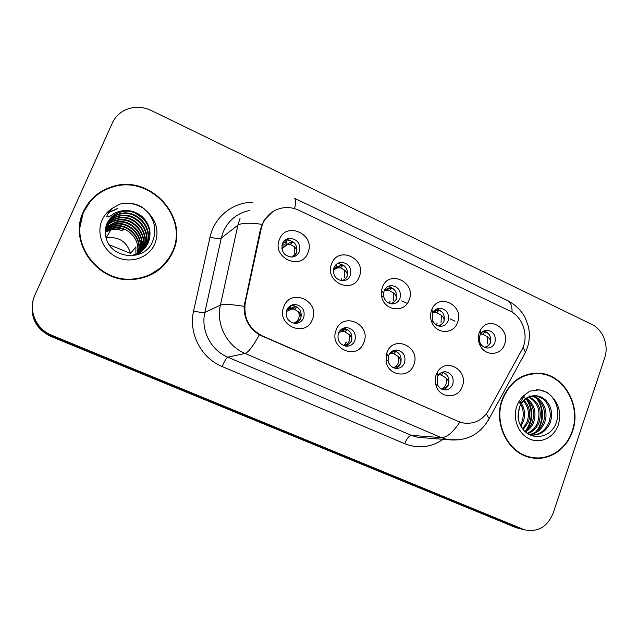 <?xml version="1.0" encoding="UTF-8"?>
<svg xmlns="http://www.w3.org/2000/svg" width="638" height="638" viewBox="0 0 638 638"><rect width="100%" height="100%" fill="white"/><g stroke="black" fill="none" stroke-linecap="round" stroke-linejoin="round"><path stroke-width="0.96" d="M363.851 342.391C357.535 361.283 328.315 348.436 336.178 330.005C342.789 311.129 371.595 324.248 363.851 342.391M338.419 333.219C336.888 340.174 339.44 344.504 346.075 346.227C350.206 346.354 353.141 344.472 354.88 340.572C356.379 333.507 353.739 329.176 346.968 327.581C342.965 327.549 340.118 329.431 338.419 333.219M413.799 364.737C409.333 378.996 387.657 376.149 386.078 360.901L386.939 352.718C393.271 334.041 421.232 346.777 413.799 364.737M388.566 355.629L388.064 360.478C389.005 364.968 391.572 367.6 395.783 368.381C399.898 368.597 402.817 366.722 404.548 362.767C405.991 355.932 403.511 351.682 397.107 350.015C393.112 349.895 390.265 351.769 388.566 355.629M462.287 386.437C458.427 399.045 440.116 398.822 436.169 385.934C434.909 382.178 434.917 378.462 436.209 374.769L437.429 372.177C445.683 356.825 468.874 370.319 462.287 386.437M437.261 377.385L437.245 384.012C438.553 387.346 440.842 389.308 444.104 389.898C448.179 390.185 451.074 388.319 452.781 384.315C454.168 377.696 451.816 373.525 445.747 371.81C442.453 371.571 439.869 372.919 437.987 375.846L437.261 377.385M312.389 319.367C305.793 338.459 275.672 325.221 283.854 306.599C290.761 287.515 320.443 301.032 312.389 319.367M286.749 310.132C285.154 317.349 287.882 321.767 294.916 323.402C299.039 323.426 301.973 321.528 303.704 317.716C305.267 310.363 302.444 305.945 295.242 304.462C291.263 304.549 288.432 306.439 286.749 310.132L293.647 307.038L294.628 306.878L292.371 309.111L291.295 309.247L293.647 307.03M359.306 276.629C352.997 295.234 323.833 281.86 331.688 263.757C338.292 245.167 367.041 258.797 359.306 276.629M333.977 267.721C332.502 275.169 335.389 279.54 342.646 280.832C346.306 280.624 348.89 278.806 350.398 275.361C351.841 267.793 348.866 263.43 341.474 262.282C337.941 262.569 335.444 264.379 333.977 267.721M409.157 299.876C404.819 313.497 383.932 310.961 381.644 296.327L381.492 290.657L382.345 287.371C388.678 268.981 416.582 282.211 409.157 299.876M384.028 291.016L383.605 296.327C384.858 300.929 387.697 303.457 392.139 303.895C395.839 303.792 398.455 301.973 399.97 298.432C401.374 291.167 398.591 286.877 391.636 285.577C388.048 285.76 385.511 287.571 384.028 291.016M457.558 322.445C453.825 334.384 436.472 334.471 431.878 322.397C430.235 318.354 430.116 314.327 431.527 310.299L431.902 309.366C438.824 292.268 464.504 305.554 457.558 322.445M432.628 313.633L432.843 320.81C434.414 324.128 436.886 325.954 440.268 326.281C443.976 326.265 446.6 324.455 448.123 320.842C449.471 313.824 446.855 309.621 440.284 308.218C436.91 308.266 434.438 309.893 432.859 313.075L432.628 313.633M504.578 344.368C501.181 355.47 485.717 356.61 480.39 345.987C478.133 341.633 477.758 337.159 479.282 332.573L480.797 329.503C489.139 315.331 510.775 329.025 504.578 344.368M479.848 335.612C478.947 338.331 479.162 340.987 480.502 343.571C482.065 346.235 484.25 347.718 487.073 348.029C490.774 348.085 493.389 346.282 494.905 342.614C496.197 335.827 493.732 331.688 487.504 330.213C484.681 330.149 482.432 331.337 480.749 333.786L479.848 335.612M307.947 252.688C301.359 271.485 271.302 257.704 279.476 239.409C286.374 220.628 316.001 234.672 307.947 252.688M282.411 243.716C280.887 251.5 283.998 255.95 291.741 257.066C295.322 256.739 297.858 254.913 299.334 251.595C300.817 243.676 297.611 239.242 289.716 238.293C286.279 238.708 283.846 240.518 282.411 243.716M342.957 328.323L343.627 328.339C350.35 329.918 352.958 334.208 351.466 341.202L346.554 346.259M393.415 350.557C399.715 352.248 402.147 356.459 400.712 363.174C399.707 365.718 397.984 367.44 395.552 368.357M442.238 372.233C447.828 374.243 449.926 378.342 448.546 384.515C447.533 387.13 445.795 388.877 443.314 389.746M290.705 305.578L292.371 305.466C299.509 306.934 302.308 311.304 300.753 318.577L296.335 323.37M336.992 263.813L338.204 263.677C345.533 264.81 348.484 269.132 347.048 276.629L343.699 280.76M387.521 286.741L387.928 286.725C394.826 288.017 397.578 292.26 396.19 299.461L392.41 303.895M436.424 309.143C442.788 310.674 445.292 314.837 443.936 321.64L439.901 326.249M483.795 331.002C489.474 332.869 491.659 336.936 490.343 343.196L486.188 347.901M284.731 240.414L286.901 239.952C294.732 240.877 297.906 245.271 296.439 253.111L293.743 256.731M261.237 228.595L262.689 223.89C266.804 214.751 273.71 209.384 283.416 207.781C288.767 207.103 293.951 207.94 298.959 210.293L509.77 310.921C523.343 316.966 529.404 336.96 521.693 350.206L488.644 410.37C482.711 420.139 474.353 424.358 463.595 423.026L458.363 421.439L262.385 335.939C248.908 328.825 243.222 317.644 245.327 302.412L261.237 228.595L260.479 229.122M455.03 321.161L449.965 318.801M83.371 211.664C68.027 242.504 97.758 282.937 132.568 279.548C151.629 277.721 165.067 268.486 172.89 251.851C189.677 217.032 149.723 173.576 111.833 186.759C98.707 191.017 89.224 199.319 83.371 211.664M90.07 201.831L82.366 214.113M160.72 268.423L169.548 257.281M502.114 399.627C492.991 423.632 508.342 454.025 531.223 457.717C548.6 461.418 566.703 449.559 572.525 431.232C581.728 405.975 564.183 374.673 539.692 373.254C522.123 372.728 509.595 381.524 502.114 399.627M532.634 457.964L536.805 457.901M110.47 187.708L111.084 187.524M458.363 421.439L259.315 334.814C248.948 328.243 243.876 318.745 244.115 306.32L260.503 228.986L263.988 220.477L272.745 211.641M32.881 301.2C29.898 317.15 35.895 328.889 50.873 336.417L515.097 527.291L522.993 529.42L518.941 528.208L51.255 335.819L518.941 528.208L524.994 529.899C538.121 532.347 547.516 526.749 553.194 513.088L604.688 357.838C609.075 345.373 602.958 329.511 591.737 324.351L151.214 110.486C142.186 106.347 133.366 106.251 124.761 110.207C119.099 113.062 114.952 117.344 112.304 123.054L34.875 295.131C27.825 309.885 35.911 329.144 51.646 335.221L522.833 529.141M33.112 300.299C30.106 316.384 36.151 328.227 51.255 335.819C36.151 328.227 30.106 316.384 33.112 300.299M537.092 373.557L532.945 373.326M515.097 527.291L519.133 528.495M407.259 303.417L401.773 300.865M281.837 248.653L287.076 244.864M288.137 244.545L290.234 244.426L292.635 242.137L293.855 242.368M291.678 257.074L296.351 253.087C297.149 250.854 296.471 248.74 294.333 246.746L290.234 244.426M294.333 246.746L294.158 253.764M283.208 242.193L284.117 241.985L283.28 242.081M281.829 245.901L286.071 243.58L286.207 242.257L284.117 241.985M289.429 242.711L281.781 248.222M292.635 242.137L290.386 242.4M287.156 309.239L290.306 308.178L290.465 307.293L288.831 307.213M286.318 311.511L291.295 309.247M292.371 309.111L294.493 309.271L296.901 306.886L294.62 306.886M298.624 311.934C300.099 316.998 298.64 320.683 294.254 322.98C297.555 322.238 299.693 320.755 300.673 318.537C301.463 316.273 300.777 314.079 298.624 311.934L294.493 309.271M333.395 270.018L337.024 268.127L339.296 265.982L340.365 265.735L338.204 267.872L337.024 268.127M338.204 267.872L340.477 267.856L342.789 265.567L344.48 266.014M341.513 280.768C344.361 279.899 346.171 278.503 346.96 276.597C347.718 274.388 346.992 272.282 344.783 270.257L340.477 267.856M344.783 270.257L344.512 277.426M333.873 267.984L335.5 267.418L336.72 266.102L335.365 265.52M339.296 265.982L333.586 268.949M342.789 265.567L340.365 265.735M386.843 290.537L385.543 290.721L387.744 288.591L388.917 288.4L386.843 290.537L389.284 290.609L391.501 288.328L393.71 289.046M390.265 303.624C393.359 302.819 395.305 301.415 396.102 299.429C396.836 297.244 396.062 295.139 393.782 293.097L389.284 290.609M393.782 293.097L393.455 300.307M384.562 289.859L385.559 288.424M387.744 288.591L384.81 289.708M391.501 288.328L388.917 288.4M433.505 311.878L434.829 310.562L436.097 310.427L434.111 312.556L433.082 312.604M434.111 312.556L436.719 312.724L438.84 310.443L441.616 311.488M437.851 325.763C441.057 325.005 443.059 323.625 443.849 321.608C444.55 319.447 443.729 317.341 441.384 315.292L436.719 312.724M441.384 315.292L441.057 322.461M438.84 310.443L436.097 310.427M480.605 334.017L482.822 334.224L484.856 331.951L488.222 333.355M484.25 347.239C487.488 346.522 489.49 345.166 490.255 343.172C490.925 341.027 490.064 338.93 487.655 336.864L482.822 334.224M487.655 336.864L487.344 343.938M484.856 331.951L482.464 331.864M338.77 332.43L341.338 331.648L343.619 329.447L340.947 330.253M339.655 330.994L341.075 330.141L340.947 329.607M343.619 329.447L344.703 329.352L342.542 331.577L341.338 331.648M342.542 331.577L344.839 331.824L347.152 329.447L344.695 329.36M349.177 334.575C350.605 339.552 349.209 343.196 344.983 345.501C348.308 344.807 350.437 343.364 351.386 341.163C352.144 338.922 351.402 336.728 349.177 334.575L344.839 331.824M389.738 353.452L392.091 351.235M396.326 351.418L393.343 351.187L391.269 353.396L389.954 353.412M391.269 353.396L393.742 353.739L395.959 351.363M398.272 356.562C399.651 361.451 398.311 365.064 394.244 367.376C397.594 366.722 399.715 365.311 400.624 363.134C401.35 360.917 400.568 358.723 398.272 356.562L393.742 353.739M392.155 351.219L393.343 351.179M438.848 374.634L441.257 375.024L443.378 372.664L441.608 372.496M445.962 377.919C447.302 382.736 446.01 386.301 442.094 388.622C445.46 388.016 447.589 386.628 448.458 384.475C449.152 382.282 448.323 380.096 445.962 377.919L441.257 375.024M172.443 251.643C189.047 217.215 149.555 174.214 112.073 187.205C99.057 191.416 89.647 199.638 83.849 211.88C68.649 242.416 98.124 282.451 132.6 279.053C151.429 277.227 164.708 268.088 172.443 251.643M138.805 253.158L138.438 254.004M105.876 227.311L115.486 222.112C131.492 217.71 147.864 236.618 140.4 251.635L140.185 252.106M140.049 252.385L139.634 253.198M105.812 227.606L115.183 222.622C131.141 218.228 147.474 237.089 140.025 252.066L139.937 252.265M106.179 226.155C109.066 223.029 112.575 220.987 116.73 220.038C132.903 215.596 149.452 234.736 141.907 249.913L141.157 251.444M141.014 251.707L140.551 252.489M106.099 226.442C108.946 223.444 112.384 221.482 116.411 220.557C132.544 216.13 149.053 235.207 141.524 250.351L140.918 251.611M140.775 251.882L140.32 252.672M106.554 225.015C109.537 221.362 113.357 218.994 117.998 217.917C134.347 213.443 151.078 232.806 143.446 248.15L142.099 250.718M106.458 225.302C109.417 221.777 113.157 219.496 117.679 218.451C133.98 213.985 150.672 233.293 143.056 248.597L141.867 250.909M106.985 223.906C110.031 219.679 114.13 216.96 119.29 215.74C135.822 211.234 152.737 230.828 145.025 246.348L143.008 249.944M142.832 250.192L142.282 250.917M106.873 224.185C109.903 220.102 113.939 217.47 118.963 216.29C135.455 211.792 152.322 231.331 144.627 246.802L142.784 250.144M142.609 250.399L142.075 251.125M107.455 222.893C110.494 218.021 114.88 214.902 120.622 213.523C137.337 208.969 154.436 228.811 146.636 244.506L143.877 249.115M107.343 223.125C110.39 218.427 114.704 215.413 120.287 214.081C136.955 209.543 154.013 229.321 146.23 244.968L143.662 249.322L136.771 254.961M142.154 216.577C136.077 211.712 129.283 210.054 121.77 211.601C117.416 212.653 113.747 214.807 110.757 218.044L107.16 223.507C105.19 228.021 104.807 232.742 106.02 237.671C110.685 258.9 143.63 261.915 152.067 242.671C156.932 231.666 155.353 221.354 147.322 211.744L142.003 206.975C134.937 203.243 127.592 202.286 119.96 204.096L113.333 207.701C110.374 209.95 108.189 212.821 106.761 216.306C108.508 218.938 113.412 212.773 117.687 211.912C126.468 209.049 134.626 210.604 142.154 216.577C149.818 224.026 151.86 232.703 148.287 242.615C144.834 249.841 139.036 254.131 130.894 255.503L127.193 255.686M110.757 218.044C113.747 214.862 117.368 212.781 121.635 211.816C138.494 207.238 155.744 227.264 147.872 243.094C144.595 250.016 139.068 254.267 131.276 255.83M105.461 229.68L113.093 226.123C127.951 222.104 143.765 238.548 138.135 253.278M138.031 253.581L137.696 254.45M105.429 229.983L112.798 226.618C127.496 222.654 143.215 238.732 137.864 253.414M137.768 253.717L137.449 254.594M105.637 228.484L114.274 224.145C129.809 219.887 145.95 237.822 139.18 252.72M105.589 228.787L113.979 224.64C129.339 220.453 145.4 238.006 138.917 252.863M106.386 226.833L105.828 226.992M109.194 244.737L130.535 253.406C126.802 241.491 118.652 236.315 106.075 237.886M105.318 232.12L110.797 229.967C114.633 229.082 118.556 229.353 122.576 230.781L123.134 229.233M123.509 229.369L122.576 230.781M105.342 231.195L111.642 228.548C115.63 227.662 119.585 227.941 123.517 229.369M105.358 230.892L111.929 228.069C126.141 224.265 141.58 239.314 137.05 253.788M135.886 254.259L135.886 246.882L130.535 253.406M82.884 214.193L79.431 229.505M147.442 276.35L160.473 267.976M119.402 204.248L119.96 204.104C128.549 202.11 136.811 203.793 144.746 209.16M108.604 212.598L117.304 208.793M135.352 213.116L143.494 218.818M108.843 212.255L117.472 208.506M533.009 373.764L528.846 374.051M572.174 431.073C581.274 406.079 563.92 375.104 539.7 373.685C522.299 373.166 509.89 381.867 502.481 399.795C493.453 423.56 508.661 453.642 531.31 457.286C548.505 460.939 566.408 449.208 572.174 431.073M521.437 403.463C524.907 409.157 525.489 415.306 523.176 421.925L520.855 426.232M518.854 401.725C523.415 407.554 524.428 414.277 521.892 421.885L520.281 425.131M523.989 400.313C529.644 406.246 531.103 413.512 528.36 422.101L523.208 429.589M523.351 400.983C528.463 406.9 529.7 413.918 527.052 422.053L522.618 428.872M526.581 398.224C534.349 403.934 536.702 411.949 533.647 422.268C532.052 426.375 529.349 429.605 525.545 431.95M525.935 398.67C533.177 404.484 535.306 412.331 532.315 422.228C530.848 426.025 528.4 429.087 524.962 431.432M529.221 396.844C539.038 401.876 542.316 410.409 539.038 422.444C536.869 427.851 533.129 431.583 527.817 433.649M528.559 397.131C537.866 402.379 540.912 410.8 537.682 422.404C535.665 427.476 532.196 431.097 527.259 433.282M531.948 396.062C542.499 397.394 549.127 411.422 544.549 422.627C541.598 429.51 536.678 433.561 529.795 434.765M531.255 396.206C541.463 398 547.595 411.677 543.161 422.579C540.434 429.063 535.832 433.05 529.349 434.542M519.723 423.863L523.152 429.518C532.331 441.185 550.626 437.485 555.834 423.895C559.51 413.831 558.122 404.683 551.663 396.461L547.42 392.442L539.453 389.874L529.811 391.142L525.202 394.547L520.193 402.546C520.999 404.548 524.46 398.686 527.506 397.586C533.886 394.404 539.939 395.241 545.657 400.106C551.503 406.278 553.01 413.847 550.171 422.803C546.04 431.774 539.421 435.834 530.314 434.996L530.274 434.988M533.48 395.839L535.681 395.935C546.471 396.98 553.441 411.303 548.752 422.763C545.203 430.714 539.421 434.845 531.406 435.14M518.885 409.189L518.606 420.282M518.2 412.746L518.096 416.67M523.583 397.354L525.656 398.487M528.894 395.935L530.186 396.031M528.519 457.071L532.698 457.534M536.438 389.762L539.086 389.882C543.783 390.496 547.906 392.593 551.431 396.19M536.526 398.439C543.72 407.211 543.648 423.05 535.84 431.87M526.19 398.854C533.049 409.572 532.826 420.298 525.537 431.041M538.057 399.595C544.158 409.955 543.983 420.29 537.523 430.594M527.714 400.082C533.376 410.011 533.208 419.884 527.211 429.701M262.385 335.939L261.867 336.082M245.327 302.412L244.609 302.715M459.719 422.228C452.9 432.516 446.728 437.644 441.201 437.604L245.072 353.444C226.992 346.051 215.859 324.391 220.405 305.163L237.918 225.15L240.04 218.379M249.881 210.428C237.456 212.94 228.579 220.054 223.252 231.785L221.266 238.078L204.846 312.421C200.603 330.269 210.947 350.334 227.798 357.176L411.39 435.379L417.635 437.317L425.155 437.907M262.003 224.305C249.291 222.662 241.26 222.941 237.918 225.15L221.266 238.078C219.504 238.859 215.764 238.548 210.03 237.145C214.248 217.072 232.655 202.27 252.608 202.278M512.075 312.181C512.154 305.897 510.639 302.021 507.529 300.554L294.78 198.386M443.123 439.311C431.113 447.477 418.313 448.945 404.723 443.705L222.136 366.539C224.448 361.108 226.338 357.99 227.798 357.176L245.072 353.444C248.357 352.383 253.111 346.179 259.315 334.814M486.323 413.918L489.147 418.624L487.783 421.12M460.317 439.797L447.844 439.678L441.201 437.604L411.39 435.379C409.054 435.738 406.829 438.513 404.723 443.705M222.136 366.539C201.185 358.117 188.29 333.172 193.601 311.001C199.415 312.333 203.163 312.803 204.846 312.421L220.405 305.163C223.531 303.967 231.434 304.358 244.115 306.32M523.104 347.208L525.417 352.423L523.646 355.653M294.636 198.314C296.088 198.984 296.064 202.421 294.565 208.626M193.601 311.001L210.03 237.145M51.646 335.221L50.873 336.417M340.772 280.648L341.689 278.798M389.124 303.241L390.121 301.232M436.28 324.957L437.197 323.035M343.978 345.764L346.019 342.327M346.346 342.311L344.432 345.676M113.333 207.701C108.253 210.636 104.512 214.767 102.096 220.07C95.923 233.683 103.244 251.356 117.544 257.513C131.763 263.877 149.196 257.313 154.89 243.772C159.253 231.793 156.733 221.115 147.322 211.744M545.657 400.106L536.55 395.927L530.242 396.477M525.202 394.547C521.342 397.442 518.542 401.342 516.804 406.223C512.37 418.743 518.471 434.231 529.707 439.056C540.88 444.064 554.247 437.325 558.338 424.868C561.432 413.879 559.207 404.412 551.663 396.461M388.064 360.478L386.078 360.901M388.375 356.203L386.604 353.691M437.245 384.012L436.169 385.934M383.605 296.327L381.644 296.327M383.518 292.962L381.492 290.657M432.843 320.81L431.878 322.397M480.502 343.571L480.39 345.987M286.901 239.952L289.716 238.293M484.521 330.675L487.504 330.213M436.647 309.031L440.284 308.218M387.928 286.725L391.636 285.577M338.204 263.677L341.474 262.282M292.371 305.466L295.242 304.462M442.884 372.026L445.747 371.81M393.494 350.525L397.107 350.015M343.627 328.339L346.968 327.581M480.749 333.786L480.797 329.503M432.859 313.075L431.902 309.366M437.987 375.846L437.429 372.177M425.418 437.923L447.844 439.678C466.394 441.608 480.159 434.59 489.147 418.624L525.417 352.423L527.586 346.976C529.676 340.086 529.907 333.164 528.296 326.193L525.162 317.708C521.645 310.794 515.871 305.124 507.824 300.689M524.994 529.899L517.235 528.033M536.183 373.461L539.692 373.254M111.538 187.373L111.833 186.759M282.427 243.676L285.425 241.922M286.079 239.441L286.207 242.257M287.905 308.05L290.314 307.221M290.402 305.754L290.465 307.293M334.743 266.198L336.242 265.56M336.521 264.18L336.601 265.727M340.453 330.077L341.027 329.942M112.798 226.618L113.086 226.123M113.979 224.64L114.274 224.145M115.183 222.622L115.486 222.112M116.411 220.557L116.73 220.038M117.671 218.451L117.998 217.917M118.963 216.29L119.29 215.74M120.287 214.081L120.622 213.523M121.635 211.816L121.77 211.601C115.063 213.18 110.183 217.079 107.104 223.292C105.079 227.846 104.72 232.639 106.02 237.671M106.075 237.87L110.797 229.967M111.642 228.548L111.929 228.069M132.082 279.572L132.6 279.053M535.681 395.935L536.55 395.927C532.563 395.815 529.811 396.262 528.288 397.259C528.184 396.924 521.374 401.174 519.316 407.826L518.112 416.893C518.016 418.695 519.364 425.099 523.152 429.518M528.2 456.975L531.31 457.286"/></g></svg>

